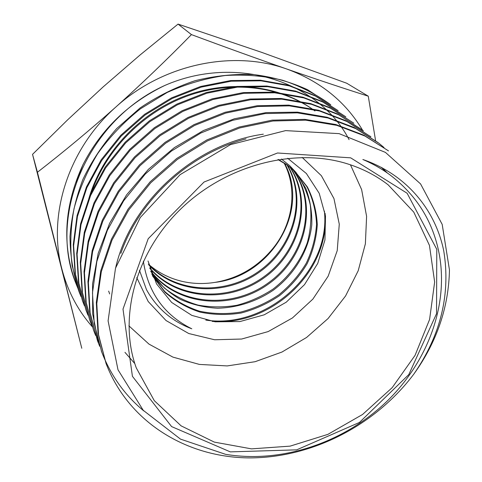 <?xml version="1.0" encoding="UTF-8"?>
<svg xmlns="http://www.w3.org/2000/svg" width="482" height="482" viewBox="0 0 482 482"><rect width="100%" height="100%" fill="white"/><g stroke="black" fill="none" stroke-linecap="round" stroke-linejoin="round"><path stroke-width="0.72" d="M92.291 326.76C77.741 310.269 67.582 290.917 61.81 268.703C47.585 215.135 68.125 149.016 116.029 106.859C142.232 83.302 167.368 59.22 191.438 34.608L178.051 24.1L139.991 55.05L103.232 86.832L67.594 119.879L32.541 154.361L81.777 348.275L37.433 172.255C63.467 152.065 89.67 130.267 116.029 106.859C163.211 63.973 233.168 49.628 287.031 69.113C320.434 81.38 345.618 101.75 362.578 130.218M349.082 139.653C319 81.338 236.162 54.111 164.645 85.537C128.116 103.22 100.852 129.682 82.862 164.91L76.276 182.106M375.611 140.786L368.272 96.183C344.04 88.495 316.963 79.476 287.031 69.113C256.677 58.521 224.811 47.019 191.438 34.608M37.433 172.255L32.541 154.361M368.272 96.183L346.757 83.247L262.033 52.484L178.051 24.1M143.359 261.172C148.052 292.544 164.199 315.083 191.788 328.796C171.893 321.301 156.801 308.269 146.51 289.706L139.455 270.263M287.688 158.271L306.359 173.496L319.217 193.306L325.489 216.063L324.934 240.006L317.734 263.413L304.516 284.633L286.236 302.19L264.184 314.83L239.928 321.566L215.207 321.819L191.836 315.385L171.664 302.455L156.542 283.892L148.016 260.979M325.121 213.393C330.11 270.896 271.667 326.531 212.243 321.392M148.293 264.082C158.06 272.577 169.327 278.343 182.094 281.368C192.824 283.832 203.802 284.169 215.014 282.38C237.439 278.53 256.153 267.908 271.167 250.52C292.538 226.076 298.382 190.318 284.085 163.024M148.836 264.648C176.653 293.779 226.209 295.37 259.828 270.613C293.689 246.188 306.739 198.994 286.995 164.958M149.709 267.878C177.075 299.659 229.089 302.389 264.124 276.578C299.467 251.176 312.203 201.362 289.845 167.055M150.703 270.992C177.376 305.612 231.981 309.655 268.516 282.741C305.431 256.34 317.789 203.741 292.604 169.309M151.74 273.824L164.32 288.001C174.394 295.809 185.63 301.509 198.036 305.106C210.815 307.408 223.744 307.474 236.825 305.299C249.694 301.883 261.738 296.502 272.951 289.158C288.869 276.945 300.87 260.69 307.389 242.41C310.697 229.974 311.667 217.533 310.306 205.085C307.564 192.921 302.539 181.798 295.237 171.706M152.469 275.632L164.766 291.55C174.954 300.419 186.558 306.974 199.572 311.209C213.056 314.005 226.751 314.3 240.669 312.089C254.363 308.492 267.118 302.708 278.945 294.743C289.935 285.693 299.039 275.186 306.263 263.214C312.191 250.664 315.62 237.686 316.553 224.275C315.951 210.947 312.716 198.397 306.853 186.624L294.725 171.206M152.71 276.204L165.001 292.249C175.207 301.19 186.841 307.805 199.91 312.083C213.448 314.909 227.209 315.216 241.193 313.005C254.954 309.39 267.775 303.576 279.65 295.562C290.682 286.465 299.822 275.891 307.058 263.847C312.987 251.23 316.391 238.186 317.283 224.714C316.626 211.333 313.318 198.747 307.365 186.95L295.08 171.538L286.832 164.675L278.403 159.488M215.014 282.38C270.854 276.264 310.607 210.399 284.561 163.326M148.968 265.184C176.78 294.574 226.594 296.267 260.382 271.402C294.406 246.868 307.462 199.409 287.483 165.302M149.878 268.432C177.213 300.467 229.48 303.311 264.678 277.397C300.19 251.899 312.938 201.825 290.357 167.459M150.908 271.577C177.533 306.432 232.366 310.601 269.058 283.603C306.142 257.129 318.536 204.302 293.177 169.809M151.981 274.433C159.753 284.603 169.182 292.905 180.25 299.334C191.999 304.534 204.422 307.504 217.515 308.239C237.258 307.751 256.659 301.425 273.342 290.17C294.815 274.101 309.076 250.044 311.776 224.745C312.149 212.086 310.143 199.94 305.769 188.299L296.081 172.544M295.93 172.357L289.809 165.802L281.428 159.03M295.08 171.538L287.019 164.971L277.957 159.56M205.79 320.096C267.402 329.387 330.965 271.203 324.398 211.086M128.857 325.82L148.986 344.112L172.918 357.114L199.409 364.422L227.215 365.922L255.111 361.699L281.934 352.053L306.6 337.448L328.109 318.5L345.57 295.966L358.204 270.739L365.374 243.838L366.603 216.382L361.633 189.607L350.456 164.808M348.112 164.049C295.171 147.07 226.088 164.73 180.449 209.29C134.737 253.827 118.319 318.771 136.261 367.868L154.282 400.656L181.075 425.835L214.315 442.108L251.496 448.869L290.134 446.127L327.887 434.372L362.566 414.472L392.203 387.636L415.05 355.367L429.595 319.464L434.65 282.012L429.444 245.374L413.773 212.11L388.155 184.841C376.442 175.761 363.091 168.833 348.112 164.049M136.755 277.638L148.203 301.527L166.055 320.554L188.769 333.532L214.586 339.762L241.657 339.033L268.179 331.574L292.435 317.957L312.884 299.093L328.17 276.174L337.225 250.646L339.274 224.172L333.954 198.56L321.373 175.701L302.19 157.439M230.312 451.875L171.598 426.582L132.423 376.315L123 309.107L148.191 238.753L204.055 182.021L277.524 152.993L350.661 157.831L407.133 193.258L436.788 249.339L436.535 313.692L408.784 374.61L359.458 422.443L296.689 449.845L230.312 451.875M413.954 373.936C436.837 342.003 448.67 307.335 449.459 269.932L442.187 224.377L420.563 183.913L385.431 152.39L339.105 133.635L285.609 130.616L230.523 144.606L180.111 174.653L140.28 217.515L115.505 268.209L108.089 320.861L118 369.802L143.256 410.333L180.491 439.12L225.57 454.327C281.675 463.66 343.539 442.825 386.498 401.747C429.203 360.434 450.845 300.443 437.65 246.766C430.601 217.985 414.996 194.234 390.824 175.526C382.383 169.176 373.056 163.832 362.85 159.5C406.826 174.592 435.517 210.14 443.783 251.056C450.7 294.122 440.759 335.086 413.954 373.936C375.611 425.076 312.607 457.773 249.815 457.9C187.377 457.701 128.796 422.78 106.124 363.669L98.503 334.598L96.798 303.57L101.316 271.667L112.029 240.072L128.706 210.05L150.752 182.786L177.34 159.428L207.423 140.907L239.735 127.941L272.981 121.006L305.769 120.175L336.816 125.35L365.043 136.075L388.492 150.878M143.769 410.893C124.904 395.324 110.896 375.707 101.732 352.047L94.219 323.398L92.49 292.821L96.864 261.401L107.359 230.312L123.669 200.783L145.287 174.038L171.345 151.125L200.825 133.014L232.511 120.349L265.124 113.583L297.364 112.86L327.959 117.994L355.8 128.634L379.009 143.305M99.726 346.323L97.563 340.931L90.116 312.691L88.381 282.579L92.604 251.64L102.871 221.045L118.861 191.987L140.057 165.694L165.633 143.22L194.559 125.459L225.672 113.095L257.695 106.504L289.375 105.865L319.5 110.987L346.968 121.518L370.899 136.852M95.635 335.472L93.574 330.303L86.2 302.437L84.446 272.776L88.549 242.326L98.563 212.219L114.246 183.636L135.038 157.753L160.181 135.677L188.619 118.241L219.202 106.148L250.688 99.75L281.825 99.178L311.456 104.299L338.539 114.71L362.175 129.893M91.785 325.266L89.742 320.132L82.452 292.592L80.687 263.329L84.693 233.336L94.466 203.729L109.812 175.659L130.194 150.233L154.891 128.525L182.871 111.384L212.978 99.509L243.982 93.285L274.656 92.797L303.841 97.924L330.525 108.233L353.83 123.217M88.007 315.24L86.079 310.378L78.861 283.151L77.084 254.243L81.006 224.654L90.61 195.487L105.679 167.887L125.669 142.925L149.86 121.639L177.298 104.847L206.874 93.213L237.403 87.121L267.649 86.676L296.448 91.785L322.801 102.009L345.829 116.825L321.94 101.341L295.629 91.104L266.889 86.037L236.746 86.453L206.326 92.508L176.822 104.106L149.408 120.837L125.224 142.13L105.209 167.079L90.17 194.698L80.584 223.853L76.698 253.387L78.494 282.211L86.067 310.384M84.458 305.811L82.561 301.027L75.427 274.192L73.632 245.7L77.433 216.532L86.838 187.769L101.66 160.536L121.337 135.924L145.154 114.981L172.146 98.503L201.223 87.121L231.221 81.199L260.967 80.813L289.339 85.886L315.355 96.014L338.147 110.697M80.958 296.526L79.187 292.05L72.119 265.51C69.89 246.886 70.523 227.944 74.017 208.676C79.175 189.504 87.079 171.128 97.738 153.541C109.775 136.798 124.025 121.88 140.473 108.781L167.133 92.49C185.998 84.013 205.368 78.355 225.239 75.517C245.097 74.3 264.214 75.873 282.572 80.235C300.244 86.079 316.312 94.267 330.779 104.799L307.51 89.682C290.797 82.048 272.939 77.018 253.93 74.596C234.481 73.776 214.87 75.813 195.096 80.693C175.707 87.176 157.361 96.273 140.063 107.986L116.71 128.549C102.955 144.136 91.682 161.102 82.892 179.443C75.71 198.277 71.396 217.298 69.962 236.511C70.173 255.466 73.119 273.662 78.813 291.098L79.175 292.056M77.716 287.929L75.927 283.434C47.923 215.593 87.417 120.47 164.645 85.537M82.862 164.91C64.202 205.555 61.78 244.754 75.584 282.512L75.927 283.434M338.153 110.685L314.601 95.412L288.664 85.272L260.328 80.205L230.595 80.554L200.596 86.483L171.508 97.888L144.528 114.355L120.783 135.285L101.172 159.807L86.447 186.956L77.06 215.635L73.264 244.736L75.059 273.198L82.549 301.033M353.836 123.211L329.652 107.552L302.991 97.219L273.8 92.122L243.133 92.616L212.188 98.84L182.184 110.691L154.33 127.736L129.76 149.372L109.414 174.695L94.098 202.705L84.302 232.276L80.283 262.256L82.061 291.526L89.73 320.132M363.404 130.887L337.695 114.029L310.691 103.612L281.114 98.479L249.989 99.033L218.509 105.401L187.932 117.524L159.506 134.93L134.448 156.987L113.728 182.774L98.117 211.243L88.146 241.259L84.025 271.649L85.79 301.298L93.556 330.309M370.839 136.804L346.052 120.765L318.656 110.264L288.64 105.118L257.045 105.751L225.064 112.282L193.963 124.639L165.007 142.401L139.437 164.874L118.289 191.161L102.335 220.141L92.158 250.658L87.935 281.506L89.682 311.541L97.557 340.937M384.003 147.522L378.991 143.323M378.045 142.576L354.306 127.573L327.158 117.265L297.442 112.143L266.16 112.595L234.421 118.771L203.422 130.544L174.376 147.619L148.408 169.333L126.567 194.891L109.643 223.274L98.189 253.339L92.55 283.94L92.689 313.999L98.442 342.491M388.48 150.896L363.964 135.237L335.779 124.513L304.805 119.367L272.143 120.157L239.03 127.079L206.778 139.979L176.725 158.47L150.125 181.853L128.067 209.11L111.456 239.132L100.78 270.661L96.322 302.479L98.033 333.405L106.106 363.675M314.969 110.981C281.139 86.29 231.703 79.681 186.432 96.334C141.22 113.095 103.829 152.294 89.983 196.951M387.371 173.014L381.883 167.615M246.079 138.876C189.872 153.336 139.28 199.668 120.843 253.351M314.065 110.318C279.512 85.085 228.643 78.843 182.696 96.87C136.81 114.987 99.834 156.337 87.845 202.247M124.959 352.348L134.665 363.428M386.323 172.285L381.328 167.326M263.329 134.183C195.12 143.516 130.61 201.892 115.704 267.57M390.824 175.526L390.474 175.267C382.106 168.989 372.899 163.735 362.85 159.5M108.649 291.104L109.673 293.954M370.905 136.84L369.941 136.069M362.187 129.881L361.265 129.14M101.732 352.047L101.268 350.812"/></g></svg>
